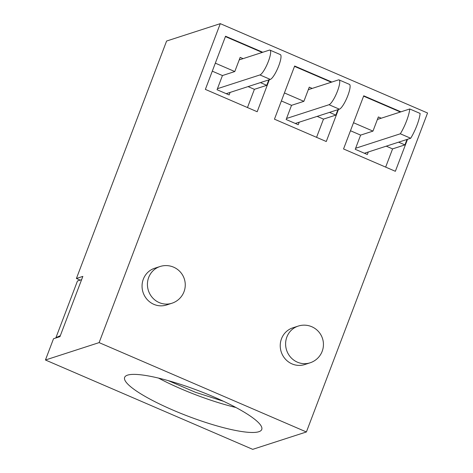 <?xml version="1.0" encoding="UTF-8"?>
<svg xmlns="http://www.w3.org/2000/svg" width="473" height="473" viewBox="0 0 473 473"><rect width="100%" height="100%" fill="white"/><g stroke="black" fill="none" stroke-linecap="round" stroke-linejoin="round"><path stroke-width="0.71" d="M56.252 337.852L55.92 337.704L77.46 281.003L81.61 279.655M55.92 337.704L60.343 335.647M168.246 380.629L195.45 392.288L223.516 401.287M377.395 119.456L409.754 108.979L420.119 113.443A19.298 4.322 113.3 0 1 416.938 125.351A19.298 4.322 113.3 0 1 410.694 138.252L400.329 133.788L355.625 148.262M409.754 108.979A19.298 4.322 113.3 0 1 406.579 120.887A19.298 4.322 113.3 0 1 400.329 133.788M410.694 138.252L364.405 153.246M308.307 89.675L338.443 79.913A13.51 3.027 113.3 0 1 339.076 79.913A13.51 3.027 113.3 0 1 337.013 92.306A13.51 3.027 113.3 0 1 329.019 104.722L339.383 109.192A13.51 3.027 -66.7 0 0 347.377 96.776A13.51 3.027 -66.7 0 0 349.441 84.377L339.076 79.913M295.312 123.459L339.383 109.192M286.537 118.481L329.019 104.722M160.016 266.524L154.647 268.262A19.298 18.459 72.1 0 0 143.319 279.176A19.298 18.459 72.1 0 0 147.192 299.539A19.298 18.459 72.1 0 0 166.537 304.984L171.906 303.246A19.298 19.298 0 0 0 184.322 278.94A19.298 19.298 0 0 0 160.016 266.524A19.298 18.459 72.1 0 0 148.688 277.438A19.298 18.459 72.1 0 0 152.56 297.801A19.298 18.459 72.1 0 0 171.906 303.246M298.197 326.092L292.828 327.83A19.298 18.459 72.1 0 0 281.5 338.745A19.298 18.459 72.1 0 0 285.373 359.108A19.298 18.459 72.1 0 0 304.718 364.553L310.087 362.815A19.298 19.298 0 0 0 322.503 338.508A19.298 19.298 0 0 0 298.197 326.092A19.298 18.459 72.1 0 0 286.869 337.007A19.298 18.459 72.1 0 0 290.741 357.369A19.298 18.459 72.1 0 0 310.087 362.815M213.589 396.823A73.339 13.782 20.8 0 1 261.752 429.472A73.339 13.782 20.8 0 1 172.793 410.032A73.339 13.782 20.8 0 1 124.636 377.383A73.339 13.782 20.8 0 1 213.589 396.823M158.502 378.087A73.339 13.782 -159.2 0 0 180.869 388.771A73.339 13.782 -159.2 0 0 235.956 407.507M226.224 93.678L270.29 79.405A13.51 3.027 -66.7 0 0 278.763 65.782A13.51 3.027 -66.7 0 0 280.347 54.596L269.988 50.126A13.51 3.027 -66.7 0 0 269.35 50.132L239.214 59.888M217.444 88.693L259.925 74.941A13.51 3.027 -66.7 0 0 268.398 61.319A13.51 3.027 -66.7 0 0 269.988 50.126M230.103 92.424L229.145 94.937L217.054 89.722L222.44 75.55L234.785 71.547L240.172 57.375L243.092 58.634M80.191 280.117L76.407 278.485L82.846 276.398L59.959 336.646L53.52 338.733L45.443 360L99.123 342.612L220.288 23.65L427.557 113L306.398 431.967L252.712 449.35L45.443 360M76.407 278.485L166.602 41.033L220.288 23.65M368.284 151.987L367.326 154.505L355.235 149.291L360.621 135.118L372.966 131.116L378.353 116.943L381.273 118.203M299.19 122.205L298.238 124.718L286.147 119.509L291.528 105.331L303.879 101.334L309.265 87.156L312.186 88.416M400.933 111.835L363.737 95.8L343.546 148.96L395.363 171.297L407.525 139.281M262.752 52.267L225.556 36.232L205.365 89.391L257.182 111.734L269.344 79.712M331.845 82.054L294.649 66.019L274.452 119.178L326.269 141.516L338.432 109.499M306.398 431.967L99.123 342.612M385.655 167.117L392.578 148.894L386.258 146.169M392.578 148.894L404.923 144.892L406.987 139.452M398.603 142.172L404.923 144.892M400.395 112.006L363.607 96.149M262.213 52.444L225.426 36.581M247.474 107.548L254.397 89.326L266.742 85.323L268.806 79.884M331.307 82.225L294.513 66.368M316.561 137.33L323.485 119.107L335.83 115.11L337.899 109.671M350.463 130.737L360.621 135.118M372.966 131.116L353.508 122.732M215.327 63.163L234.785 71.547M260.422 82.604L266.742 85.323M248.077 86.6L254.397 89.326M222.44 75.55L212.282 71.169M284.421 92.945L303.879 101.334M329.515 112.385L335.83 115.11M317.164 116.382L323.485 119.107M291.528 105.331L281.376 100.956M270.29 79.405L259.925 74.941"/></g></svg>
